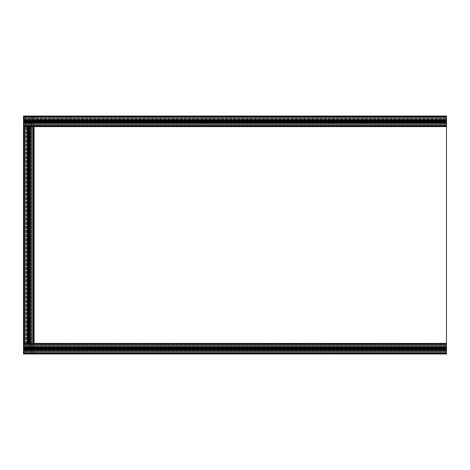 <?xml version="1.0" encoding="UTF-8"?>
<svg xmlns="http://www.w3.org/2000/svg" width="470" height="470" viewBox="0 0 470 470"><rect width="100%" height="100%" fill="white"/><g stroke="black" fill="none" stroke-linecap="round" stroke-linejoin="round"><path stroke-width="0.35" stroke-dasharray="2.35 1.76" d="M23.5 347.888L23.5 347.547L23.5 348.2L446.5 348.2L446.5 349.163L23.5 349.163L23.5 348.2L23.5 349.163L446.5 349.163L446.5 349.815L446.5 349.439L23.5 349.439L446.5 349.439L446.5 348.2L23.5 348.2L23.5 347.547L23.5 347.923L446.5 347.923L446.5 347.547L446.5 348.2L446.5 347.547L446.5 347.923L23.5 347.923L23.5 346.936L446.5 346.936L446.5 347.594L446.5 343.394L446.5 345.562L23.5 345.562L23.5 343.923L446.5 343.923L23.5 343.923L23.5 345.562L446.5 345.562L446.5 343.394L23.5 343.394L446.5 343.394L446.5 345.562L23.5 345.562L23.5 343.923L23.5 345.562L23.5 343.923L446.5 343.923L446.5 344.581L23.5 344.581L23.5 347.594L446.5 347.594L446.5 346.672L446.5 348.681L446.5 344.581L23.5 344.581L23.5 345.562L446.5 345.562L23.5 345.562L23.5 343.923L23.5 347.33L446.5 347.33L446.5 346.672L23.5 346.936L23.5 345.955L23.5 351.401L446.5 351.401L446.5 348.681L446.5 349.163L23.5 349.163L23.5 349.815L23.5 348.681L446.5 348.681L446.5 344.187L446.5 348.816L23.5 348.681L23.5 348.2L446.5 348.2L23.5 348.2L23.5 349.163L446.5 349.163L446.5 349.815L23.5 349.762L23.5 349.439L23.5 349.756L446.5 349.762L446.5 350.69L23.5 350.69L446.5 350.608L446.5 353.311L446.5 351.801L23.5 351.801L446.5 351.801L446.5 353.44L23.5 353.44L23.5 351.801L23.5 353.44L446.5 353.44L23.5 353.44L23.5 351.801L446.5 351.801L23.5 351.801L23.5 353.44L23.5 351.801L446.5 351.801L446.5 353.44L23.5 353.44L446.5 353.44L446.5 351.801L23.5 351.801L23.5 353.44L23.5 352.782L23.5 353.311L446.5 353.311L446.5 348.816L446.5 351.401L23.5 351.401L23.5 350.608L446.5 350.608L446.5 353.311L446.5 350.426L23.5 350.69L23.5 349.762L23.5 350.426L446.5 350.426L446.5 349.439L23.5 349.58L446.5 349.439L446.5 347.547L23.5 347.606L446.5 347.594L23.5 347.606L446.5 347.594L23.5 347.594L23.5 347.119L446.5 347.119L23.5 347.119L23.5 345.955L446.5 345.961L23.5 345.955L23.5 346.672L23.5 344.058L446.5 344.058L446.5 345.509L446.5 344.058L446.5 344.586L446.5 344.058L23.5 344.058L23.5 344.586L23.5 343.394L23.5 344.581A1.187 1.187 0 0 1 24.693 343.394L446.5 343.394L23.5 343.394L446.5 343.658L446.5 344.586L446.5 343.394L23.5 343.394L23.5 344.581A1.187 1.187 0 0 1 24.693 343.394L24.693 126.606L25.668 126.606L25.668 343.394L24.029 343.394L24.029 126.606L24.029 343.394L25.668 343.394L25.668 126.606L23.5 126.606L29.269 126.606L29.269 343.394L28.306 343.394L28.306 126.606L28.306 343.394L29.269 343.394L29.269 126.606L32.888 126.606L31.907 126.606L31.907 343.394L31.907 126.606L33.546 126.606L33.546 343.394L31.907 343.394L33.546 343.394L33.546 126.606L33.546 343.394L29.545 343.394L29.545 126.606L29.545 343.394L29.863 343.394L29.869 126.606L29.545 126.606L29.921 126.606L23.5 126.606L446.5 126.606L446.5 124.438L23.5 124.438L23.5 126.078L446.5 126.078L23.5 126.078L23.5 124.438L446.5 124.438L446.5 126.078L446.5 124.438L23.5 124.438L23.5 126.078L23.5 124.438L446.5 124.438L23.5 124.438L23.5 126.078L23.5 124.438L446.5 124.438L446.5 126.078L446.5 120.837L23.5 120.837L23.5 121.8L446.5 121.8L23.5 121.8L23.5 120.837L446.5 120.837L446.5 120.185L446.5 120.561L23.5 120.561L446.5 120.561L446.5 120.185L446.5 126.606L23.5 126.606L446.5 126.606L446.5 119.31L23.5 119.31L446.5 119.392L446.5 116.031L446.5 120.238L446.5 117.224L446.5 118.199L23.5 118.199L446.5 118.199L446.5 116.56L23.5 116.56L23.5 118.199L23.5 116.56L446.5 116.56L23.5 116.56L23.5 118.199L446.5 118.199L23.5 118.199L23.5 116.56L446.5 116.56L23.5 116.56L23.5 118.199L23.5 116.56L23.5 118.199L446.5 118.199L446.5 116.56L446.5 118.199L23.5 118.199L23.5 116.56L446.5 116.56L446.5 121.8L23.5 121.8L23.5 122.882L23.5 122.077L446.5 122.077L23.5 122.077L23.5 123.064L446.5 123.328L23.5 123.328L23.5 124.045L23.5 122.882L446.5 122.882L446.5 116.031L23.5 116.031L23.5 117.224L23.5 116.695L446.5 116.695L23.5 116.695L23.5 119.392L446.5 119.31L446.5 124.045L446.5 122.882L23.5 122.882L23.5 124.045L446.5 124.045L23.5 124.045L446.5 124.045L23.5 124.045L23.5 123.328L23.5 125.948L446.5 125.948L446.5 124.438L23.5 124.438L23.5 126.078L446.5 126.078L23.5 126.078L23.5 125.419L23.5 126.342L446.5 126.606L23.5 126.606L446.5 126.342L446.5 125.419L446.5 126.078L23.5 126.078L446.5 126.078L23.5 126.078L446.5 126.078L446.5 124.438L446.5 126.342L23.5 126.342L23.5 125.419L446.5 125.419L446.5 126.606L23.5 126.342L23.5 125.419L446.5 125.419L446.5 125.948L23.5 125.948L23.5 125.419L23.5 125.948L446.5 125.948L23.5 125.948L23.5 124.491L446.5 124.491L446.5 125.813L446.5 123.246L446.5 124.491L23.5 124.491L23.5 123.328L446.5 123.328L446.5 123.91L446.5 122.077L23.5 122.077L446.5 122.077L446.5 122.453L23.5 122.4L446.5 122.406L446.5 123.064L23.5 123.064L446.5 123.328L446.5 346.672L446.5 123.328L30.797 123.328L30.797 346.672L446.5 346.672L446.5 343.394L23.5 343.394L446.5 343.658L23.5 343.658L23.5 344.586L446.5 344.586L446.5 345.562L446.5 343.923L23.5 343.923L23.5 345.562L446.5 345.562L446.5 344.581L23.5 344.581L23.5 347.33L446.5 347.33L23.5 347.33L23.5 348.2L23.5 347.888L446.5 347.888L23.5 347.888M23.5 347.923L446.5 347.923L23.5 347.923L23.5 347.606L23.5 347.923M446.5 343.923L23.5 343.923L446.5 343.923L446.5 345.562L23.5 345.562L446.5 345.562L446.5 343.923L446.5 344.581L23.5 344.581L23.5 347.33L446.5 347.33L23.5 347.33L23.5 344.586L446.5 344.586L446.5 343.923L23.5 343.923L446.5 343.923M446.5 353.44L446.5 352.782L446.5 353.969L23.5 353.969L23.5 352.782L446.5 352.782L446.5 349.762L23.5 349.762L446.5 349.762L446.5 350.426L23.5 350.426L446.5 350.426L23.5 350.426L23.5 351.401L23.5 350.244L446.5 350.244L23.5 350.244L23.5 349.762L446.5 350.027L23.5 350.027L23.5 352.782L446.5 352.782L446.5 351.801L446.5 353.44L23.5 353.44L446.5 353.44L23.5 353.44L23.5 351.801L446.5 351.801L23.5 351.801L23.5 353.704L446.5 353.704L446.5 351.801L446.5 353.969L446.5 352.782L446.5 353.969L446.5 352.782L446.5 353.311L23.5 353.311L23.5 350.69L23.5 351.854L446.5 351.854L23.5 351.854L23.5 353.311L446.5 353.311L23.5 353.311L23.5 352.782L446.5 352.782L446.5 350.027L23.5 350.027L23.5 349.439L23.5 349.756L446.5 349.762L446.5 352.782L23.5 352.782L446.5 352.782L23.5 352.782L23.5 353.969L446.5 353.969L23.5 353.969L446.5 353.969L23.5 353.969L446.5 353.704L23.5 353.704L23.5 352.782L23.5 353.311L446.5 353.311L23.5 353.311L23.5 350.608L446.5 350.608L23.5 350.69L446.5 350.69L23.5 350.69L23.5 349.762L23.5 350.426L446.5 350.426L23.5 350.426L446.5 350.426L23.5 350.426L23.5 351.854L446.5 351.854L23.5 351.854L23.5 353.311L446.5 353.311L23.5 353.311L23.5 352.782L446.5 352.782L23.5 352.782L446.5 352.782L446.5 353.44M23.5 348.816L446.5 348.816L23.5 348.816L23.5 351.401L446.5 351.401L23.5 351.401L446.5 351.401L23.5 351.401L23.5 350.244L446.5 350.244L23.5 350.244L23.5 348.681L446.5 348.816M23.5 348.546L446.5 348.546L23.5 348.681L23.5 347.119L23.5 348.546L446.5 348.546M24.693 343.394L24.693 126.606L24.693 343.394L24.693 126.606L24.693 343.394L24.693 126.606L24.164 126.606L24.164 343.394L24.164 126.606L24.693 126.606L24.693 343.394L24.693 126.606L23.764 126.606L23.764 343.394L23.764 126.606L25.668 126.606L25.668 343.394L23.5 343.394L23.5 126.606L23.5 343.394L23.5 126.606L24.693 126.606L23.764 126.606L23.764 343.394L23.5 126.606L23.5 343.394L27.436 343.394L24.693 343.394L24.693 126.606L24.693 343.394L23.764 343.394L28.03 343.394L28.03 126.606L28.03 343.394L27.654 343.394L28.306 343.394L23.5 343.394L23.5 126.606L23.5 343.394L27.701 343.394L24.164 343.394L24.693 343.394L24.693 126.606L24.029 126.606L24.029 343.394L24.029 126.606L25.668 126.606L24.687 126.606A1.187 1.187 0 0 1 23.5 125.419L23.5 122.664L23.5 126.606L446.5 126.606L446.5 123.328L446.5 346.672L30.797 346.672L446.5 346.672L30.797 346.672L30.797 123.328L30.797 346.672L30.797 123.328L446.5 123.328L23.5 123.328L446.5 123.328L23.5 123.064L23.5 124.039L23.5 118.593L23.5 121.319L23.5 120.837L446.5 120.837L446.5 120.185L23.5 120.232L446.5 120.238L23.5 120.244L446.5 120.238L23.5 120.244L446.5 120.238L446.5 119.574L23.5 119.574L446.5 119.31L23.5 119.31L446.5 119.31L23.5 119.31L446.5 119.31L23.5 119.31L23.5 118.728L23.5 120.232L23.5 116.031L23.5 119.968L446.5 119.973L23.5 119.973L23.5 120.561L446.5 120.561L23.5 120.561L23.5 120.185L23.5 120.837L23.5 116.031L23.5 126.606L23.5 122.406L23.5 126.606L25.668 126.606L25.668 343.394L24.687 343.394L28.03 343.394L28.03 126.606L28.03 343.394L23.5 343.394L23.5 344.586L446.5 344.586L23.5 344.586L446.5 344.586L23.5 344.586L446.5 344.586L23.5 344.586L23.5 343.658L23.5 345.509L446.5 345.509L23.5 345.509L23.5 346.672L446.5 346.672L23.5 346.672L446.5 346.672L23.5 346.672L23.5 347.594L23.5 346.936L446.5 346.936L23.5 346.936L446.5 346.936L23.5 346.936L23.5 345.955L23.5 347.119L446.5 347.119L23.5 347.119L23.5 345.955L446.5 345.961L23.5 345.955L23.5 346.672L23.5 344.187L23.5 345.509L446.5 345.509L23.5 345.509L23.5 346.672L446.5 346.672L23.5 346.672L446.5 346.754L23.5 346.672L446.5 346.672L23.5 346.672L23.5 347.594L446.5 347.594L23.5 347.594L446.5 347.33L446.5 343.658L23.5 343.394L446.5 343.394M23.5 344.058L446.5 344.058L23.5 344.058M446.5 117.218L446.5 118.199L446.5 116.56L446.5 118.199L23.5 118.199L446.5 118.199L446.5 116.031L446.5 119.968L446.5 117.218L23.5 117.218M23.5 119.392L446.5 119.392L23.5 119.392M23.5 118.146L446.5 118.146L23.5 118.146M24.693 126.606L27.436 126.606L27.436 343.394L27.436 126.606L24.687 126.606L24.687 343.394L24.029 343.394L24.029 126.606L24.029 343.394L25.668 343.394L25.668 126.606L25.668 343.394L24.029 343.394L24.029 126.606L24.687 126.606L24.687 343.394L25.668 343.394L25.668 126.606L24.029 126.606L24.029 343.394L25.668 343.394L25.668 126.606L24.687 126.606A1.187 1.187 0 0 1 23.5 125.419L23.5 122.67L446.5 122.67L23.5 122.4L23.5 123.064L23.5 122.077L23.5 122.664L446.5 122.67L23.764 122.406L24.693 122.406L24.693 123.064L24.164 123.328L24.293 124.045L25.615 124.045L26.778 122.882L26.778 119.756L25.615 118.599L24.293 118.599L24.164 119.31L24.693 119.574L24.693 120.238L23.764 120.238L23.5 117.224L446.5 117.224L23.5 117.224A1.187 1.187 0 0 1 24.693 116.031L27.436 116.031L27.701 117.224L26.197 116.695L26.067 118.146L27.225 119.31L28.788 119.392L30.35 119.31L31.514 118.146L31.378 116.695L29.869 117.224L30.133 116.031L32.888 116.031A1.187 1.187 0 0 1 34.075 117.224L34.075 119.973L32.888 120.238L33.417 118.728L31.96 118.599L30.797 119.756L30.715 121.319L30.797 122.882L31.96 124.045L33.417 123.91L32.888 122.406L34.075 122.67L34.075 125.419A1.187 1.187 0 0 1 32.888 126.606L33.546 126.606L33.546 343.394L31.907 343.394L31.907 126.606L31.907 343.394L33.546 343.394L33.546 126.606L31.907 126.606L34.075 126.606L34.075 343.394L31.907 343.394L31.907 126.606L31.907 343.394L33.546 343.394L32.888 343.394L33.417 343.394L33.417 126.606L32.888 126.606L34.075 126.606L30.133 126.606L33.546 126.606L32.888 126.606L33.546 126.606L33.546 343.394L33.546 126.606L33.546 343.394L31.907 343.394L31.907 126.606L31.907 343.394L32.888 343.394L32.888 126.606L34.075 126.606L31.96 126.606L33.417 126.606L33.417 343.394L30.797 343.394L30.797 126.606L30.715 343.394L30.715 126.606L31.96 126.606L25.615 126.606L31.514 126.606L30.532 126.606L30.797 343.394L30.715 126.606L33.282 126.606L28.788 126.606L29.269 126.606L29.269 343.394L31.514 343.394L31.514 126.606L29.869 126.606L29.869 343.394L30.532 343.394L29.869 343.394L29.869 126.606L30.797 126.606L30.797 343.394L30.532 126.606L29.545 126.606L29.545 343.394L29.545 126.606L29.921 126.606L29.869 343.394L29.869 126.606L30.532 126.606L30.532 343.394L30.532 126.606L30.532 343.394L31.96 343.394L31.96 126.606L31.96 343.394L33.417 343.394L33.417 126.606L33.417 343.394L32.888 343.394L32.888 126.606L30.133 126.606L30.133 343.394L29.869 126.606L29.921 343.394L29.545 343.394L29.863 343.394L29.869 126.606L29.863 343.394L30.532 343.394L29.869 343.394L29.869 126.606L29.863 343.394L33.811 343.394L33.811 126.606L30.133 126.606L30.133 343.394L32.888 343.394L32.888 126.606L32.888 343.394L32.888 126.606L32.888 343.394L34.075 343.394L34.075 126.606L34.075 343.394L34.075 126.606L34.075 343.394L32.888 343.394A1.187 1.187 0 0 1 34.075 344.581L34.075 347.33L32.888 347.594L33.417 346.09L31.96 345.955L30.797 347.119L30.715 348.681L30.797 350.244L31.96 351.401L33.417 351.272L32.888 349.762L34.075 350.027L34.075 352.782A1.187 1.187 0 0 1 32.888 353.969L30.133 353.969L32.888 353.969A1.187 1.187 0 0 0 34.075 352.782L34.075 350.027L32.888 349.762L33.417 351.272L31.96 351.401L30.797 350.244L30.72 348.681L30.797 347.119L31.96 345.955L33.417 346.09L32.888 347.594L34.075 347.33L34.075 344.581A1.187 1.187 0 0 0 32.888 343.394L33.417 343.394L33.417 126.606L33.417 343.394L30.715 343.394L30.72 126.606L30.532 343.394L30.532 126.606L30.532 343.394L30.532 126.606L30.532 343.394L31.96 343.394L31.96 126.606L31.96 343.394L33.417 343.394L33.417 126.606L33.417 343.394L32.888 343.394L32.888 126.606L32.888 343.394L32.888 126.606L33.546 126.606L31.907 126.606L32.888 126.606L32.888 343.394L33.811 343.394L33.811 126.606L33.811 343.394L32.888 343.394L32.888 126.606L34.075 126.606L34.075 343.394L34.075 126.606L34.075 343.394L32.888 343.394L32.888 126.606L30.133 126.606L30.133 343.394L30.133 126.606M23.5 116.296L446.5 116.296L23.5 116.296M23.5 116.031L446.5 116.031L23.5 116.031M23.5 118.599L446.5 118.599L23.5 118.593M23.5 119.756L446.5 119.756L23.5 119.756M23.5 123.252L446.5 123.252L23.5 123.246M446.5 126.606L23.5 126.606L446.5 126.606L446.5 125.419L23.5 125.419L446.5 125.419L446.5 122.664L446.5 125.419L23.5 125.419L446.5 125.419L23.5 125.419L23.5 124.438L446.5 124.438L446.5 125.419L23.5 125.419L446.5 125.419L23.5 125.419L446.5 125.419L23.5 125.419L23.5 122.67L446.5 122.67L23.5 122.664L446.5 122.664M23.5 122.406L446.5 122.394M23.5 123.064L446.5 123.064L23.5 123.064M23.5 121.454L446.5 121.454M23.5 121.319L446.5 121.319M23.5 121.184L446.5 121.184M23.5 122.67L24.693 122.406L24.693 123.064L24.164 123.328L24.293 124.045L25.615 124.045L26.778 122.882L26.778 119.756L25.615 118.599L24.293 118.599L24.164 119.31L24.693 119.574L24.693 120.238L23.764 120.238L446.5 119.973L446.5 120.561L446.5 119.968L23.5 119.968L446.5 119.968M23.5 116.695L446.5 116.695L23.5 116.695M23.5 349.163L23.5 349.474L23.5 349.163M23.5 353.704L446.5 353.969L446.5 352.782L23.5 352.782L23.5 350.027L446.5 349.762L23.5 349.756L446.5 349.762L23.5 349.756L446.5 349.762L23.5 349.756L446.5 350.027L23.5 350.027L23.5 353.704L446.5 353.704L23.5 353.704M23.5 343.658L446.5 343.658L23.5 343.658M446.5 350.027L23.5 350.027L24.693 349.762L24.693 350.426L24.164 350.69L24.293 351.401L25.615 351.401L26.778 350.244L26.778 347.119L25.615 345.955L24.293 345.955L24.164 346.672L24.693 346.936L24.693 347.594L23.764 347.594L446.5 347.33M23.5 347.594L446.5 347.606M23.5 346.936L446.5 346.936L23.5 346.936M23.5 348.681L446.5 348.681M23.5 351.401L446.5 351.401L23.5 351.401M23.5 353.969L446.5 353.969L23.5 353.969L23.5 352.782L446.5 352.782L23.5 352.782L23.5 353.969M23.5 122.453L23.5 122.112L23.5 122.453L446.5 122.453L446.5 122.112L446.5 122.453L23.5 122.453M23.5 121.8L446.5 121.8L446.5 122.112L446.5 120.837L23.5 120.837L23.5 121.8M23.5 120.526L23.5 120.837L23.5 120.526L446.5 120.526L23.5 120.526M446.5 116.56L23.5 116.56L446.5 116.56M23.5 124.491L446.5 124.491L23.5 124.491M23.5 125.948L446.5 125.948L23.5 125.948M23.5 126.342L446.5 126.342L23.5 126.342M23.5 124.045L446.5 124.045L23.5 124.045M23.5 122.882L446.5 122.882L23.5 122.882M23.5 120.232L446.5 120.244M23.5 119.574L446.5 119.574L23.5 119.574M31.514 343.394L31.514 126.606L31.514 343.394L30.35 343.394L30.35 126.606L31.514 126.606L31.514 343.394L31.514 126.606L31.514 343.394L28.923 343.394L28.923 126.606L30.35 126.606L30.35 343.394L31.514 343.394L31.514 126.606L31.514 343.394M28.788 343.394L26.067 343.394L28.788 343.394L28.788 126.606L26.067 126.606L28.923 126.606L28.923 343.394L28.788 126.606L28.788 343.394L28.306 343.394L28.306 126.606L28.306 343.394L29.269 343.394L29.269 126.606L29.921 126.606L24.293 126.606L28.788 126.606M28.652 343.394L28.652 126.606M27.225 343.394L27.225 126.606L27.225 343.394M26.067 343.394L26.067 126.606L26.067 343.394M27.043 343.394L27.043 126.606L27.043 343.394M27.701 343.394L27.712 126.606M24.164 126.606L25.615 126.606L24.164 126.606L24.164 343.394L24.164 126.606M25.615 343.394L25.615 126.606L25.615 343.394M26.778 343.394L26.778 126.606L26.778 343.394M26.861 343.394L26.861 126.606L26.861 343.394M30.133 343.394L29.869 344.581L30.532 344.581L30.797 344.052L31.514 344.187L31.514 345.509L30.35 346.672L27.225 346.672L26.067 345.509L26.197 344.052L27.701 344.581L27.436 126.606L24.687 126.606L24.687 343.394L24.687 126.606L27.436 126.606L27.701 344.581L26.197 344.052L26.067 345.509L27.225 346.672L28.788 346.748L30.35 346.672L31.514 345.509L31.378 344.052L29.869 344.581L30.133 343.394L32.888 343.394L32.888 126.606A1.187 1.187 0 0 0 34.075 125.419L34.075 122.67L32.888 122.406L33.417 123.91L31.96 124.045L30.797 122.882L30.72 121.319L30.797 119.756L31.96 118.599L33.417 118.728L32.888 120.238L34.075 119.973L34.075 117.224A1.187 1.187 0 0 0 32.888 116.031L30.133 116.031L29.869 117.224L31.378 116.695L31.514 118.146L30.35 119.31L28.788 119.392L27.225 119.31L26.067 118.146L26.197 116.695L27.701 117.224L27.436 116.031L24.693 116.031A1.187 1.187 0 0 0 23.5 117.224L446.5 117.224L23.5 117.224L23.5 119.973M29.722 349.815L29.545 349.163A0.899 0.899 0 0 0 29.545 348.2L29.863 347.606L29.269 347.923A0.899 0.899 0 0 0 28.306 347.923L27.994 347.606L27.712 347.888L28.03 348.2A0.899 0.899 0 0 0 28.03 349.163L27.853 349.815L28.306 349.439A0.899 0.899 0 0 0 29.269 349.439L29.722 349.815L29.545 349.163A0.899 0.899 0 0 0 29.545 348.2L29.863 347.606L29.269 347.923A0.899 0.899 0 0 0 28.306 347.923L27.994 347.606L27.712 347.888L28.03 348.2A0.899 0.899 0 0 0 28.03 349.163L27.853 349.815L28.306 349.439A0.899 0.899 0 0 0 29.269 349.439L29.722 349.815M23.5 350.027L23.5 352.782A1.187 1.187 0 0 0 24.687 353.969L27.701 353.704L27.701 352.782L26.067 353.176L26.067 351.854L27.225 350.69L30.35 350.69L31.514 351.854L31.514 353.176L29.869 352.782L29.869 353.704L29.869 352.782L31.514 353.176L31.514 351.854L30.35 350.69L27.225 350.69L26.067 351.854L26.067 353.176L27.701 352.782L27.701 353.704L24.687 353.969A1.187 1.187 0 0 1 23.5 352.782L23.5 350.027L24.693 349.762L24.164 351.272L25.615 351.401L26.778 350.244L26.861 348.681L26.778 347.119L25.615 345.955L24.164 346.09L24.693 347.594L23.5 347.33M33.546 344.581A0.658 0.658 0 0 0 32.888 343.923L31.907 343.923L31.907 345.562L33.546 345.562L33.546 344.581A0.658 0.658 0 0 0 32.888 343.923L31.907 343.923L31.907 345.562L33.546 345.562L33.546 344.581M33.546 351.801L31.907 351.801L31.907 353.44L32.888 353.44A0.658 0.658 0 0 0 33.546 352.782L33.546 351.801L31.907 351.801L31.907 353.44L32.888 353.44A0.658 0.658 0 0 0 33.546 352.782L33.546 351.801M24.029 345.562L25.668 345.562L25.668 343.923L24.693 343.923A0.658 0.658 0 0 0 24.029 344.581L24.029 345.562L25.668 345.562L25.668 343.923L24.693 343.923A0.658 0.658 0 0 0 24.029 344.581L24.029 345.562M24.029 351.801L24.029 352.782A0.658 0.658 0 0 0 24.687 353.44L25.668 353.44L25.668 351.801L24.029 351.801L24.029 352.782A0.658 0.658 0 0 0 24.687 353.44L25.668 353.44L25.668 351.801L24.029 351.801M29.269 343.394L29.581 343.394L29.269 343.394M27.994 343.394L28.306 343.394L27.994 343.394L27.994 126.606L27.994 343.394M30.35 343.394L30.35 126.606L30.35 343.394L28.923 343.394L30.35 343.394M28.923 343.394L28.923 126.606M27.436 343.394L27.436 126.606M23.764 343.394L23.764 126.606L23.764 343.394M33.811 343.394L33.811 126.606L33.811 343.394M446.5 121.583L446.5 121.054L30.797 121.054L30.797 121.583L30.797 121.054L446.5 121.054L446.5 121.583L30.797 121.583L446.5 121.583M29.052 342.971L28.523 342.971L28.523 346.672L28.523 127.029L28.523 342.971L29.052 342.971L29.052 346.672L29.052 342.971L28.523 342.971L29.052 342.971L29.052 127.029L28.523 127.029L28.523 123.328L28.523 127.029L29.052 127.029L29.052 342.971M29.052 123.328L28.523 123.328L29.052 123.328L29.052 127.029L29.052 123.328M29.052 346.672L28.523 346.672L29.052 346.672M29.052 127.029L28.523 127.029L29.052 127.029M446.5 348.946L446.5 348.417L30.797 348.417L30.797 348.946L30.797 348.417L446.5 348.417L446.5 348.946L30.797 348.946L446.5 348.946M29.722 122.453L29.545 121.8A0.899 0.899 0 0 0 29.545 120.837L29.863 120.244L29.269 120.561A0.899 0.899 0 0 0 28.306 120.561L27.994 120.244L27.712 120.526L28.03 120.837A0.899 0.899 0 0 0 28.03 121.8L27.853 122.453L28.306 122.077A0.899 0.899 0 0 0 29.269 122.077L29.722 122.453L29.545 121.8A0.899 0.899 0 0 0 29.545 120.837L29.863 120.244L29.269 120.561A0.899 0.899 0 0 0 28.306 120.561L27.994 120.244L27.712 120.526L28.03 120.837A0.899 0.899 0 0 0 28.03 121.8L27.853 122.453L28.306 122.077A0.899 0.899 0 0 0 29.269 122.077L29.722 122.453M30.133 126.342L29.869 125.419L30.532 125.419L30.797 125.948L31.514 125.813L31.514 124.491L30.35 123.328L27.225 123.328L26.067 124.491L26.197 125.942L26.067 124.491L27.225 123.328L30.35 123.328L31.514 124.491L31.514 125.813L30.797 125.948L30.532 125.419L29.869 125.419L30.133 126.342M26.197 125.948L27.701 125.419L27.701 126.342L27.701 125.419L26.197 125.948M33.546 117.224A0.658 0.658 0 0 0 32.888 116.56L31.907 116.56L31.907 118.199L33.546 118.199L33.546 117.224A0.658 0.658 0 0 0 32.888 116.56L31.907 116.56L31.907 118.199L33.546 118.199L33.546 117.224M33.546 124.438L31.907 124.438L31.907 126.078L32.888 126.078A0.658 0.658 0 0 0 33.546 125.419L33.546 124.438L31.907 124.438L31.907 126.078L32.888 126.078A0.658 0.658 0 0 0 33.546 125.419L33.546 124.438M24.029 118.199L25.668 118.199L25.668 116.56L24.693 116.56A0.658 0.658 0 0 0 24.029 117.224L24.029 118.199L25.668 118.199L25.668 116.56L24.693 116.56A0.658 0.658 0 0 0 24.029 117.224L24.029 118.199M24.029 124.438L24.029 125.419A0.658 0.658 0 0 0 24.687 126.078L25.668 126.078L25.668 124.438L24.029 124.438L24.029 125.419A0.658 0.658 0 0 0 24.687 126.078L25.668 126.078L25.668 124.438L24.029 124.438M23.5 349.474L446.5 349.474L23.5 349.474M23.5 344.586L446.5 344.586M23.5 353.176L446.5 353.176L23.5 353.176M23.5 353.046L446.5 353.046L23.5 353.046M23.5 350.69L446.5 350.69L23.5 350.69M23.5 351.272L446.5 351.272L23.5 351.272M23.5 346.09L446.5 346.09L23.5 346.09M23.5 346.672L446.5 346.672L23.5 346.672M23.5 344.322L446.5 344.322L23.5 344.322M23.5 344.187L446.5 344.187L23.5 344.187M23.5 352.782L446.5 352.782M446.5 122.112L23.5 122.112L446.5 122.112M23.5 116.824L446.5 116.824L23.5 116.824M23.5 116.96L446.5 116.96L23.5 116.96M23.5 119.31L446.5 119.31L23.5 119.31M23.5 118.728L446.5 118.728L23.5 118.728M23.5 123.91L446.5 123.91L23.5 123.91M23.5 123.328L446.5 123.328L23.5 123.328M23.5 125.684L446.5 125.684M23.5 125.813L446.5 125.813L23.5 125.813M23.5 125.678L446.5 125.678M23.5 125.419L446.5 125.419M23.5 349.756L446.5 349.756M29.581 343.394L29.581 126.606L29.581 343.394M33.282 343.394L33.282 126.606L33.282 343.394M33.153 343.394L33.153 126.606L33.153 343.394M30.797 343.394L30.797 126.606L30.797 343.394M31.378 343.394L31.378 126.606L31.378 343.394M26.197 343.394L26.197 126.606L26.197 343.394M24.428 343.394L24.428 126.606L24.428 343.394M24.293 343.394L24.293 126.606L24.293 343.394M29.863 343.394L29.863 126.606M32.888 343.394L32.888 126.606L32.888 343.394M446.5 349.815L23.5 349.815L446.5 349.815M446.5 347.547L23.5 347.547L446.5 347.547M446.5 347.782L23.5 347.782L446.5 347.782M446.5 349.58L23.5 349.58L446.5 349.58M446.5 120.185L23.5 120.185L446.5 120.185M446.5 122.218L23.5 122.218L446.5 122.218M446.5 120.42L23.5 120.42L446.5 120.42M29.921 126.606L29.921 343.394L29.921 126.606M27.654 126.606L27.654 343.394L27.654 126.606M27.889 126.606L27.889 343.394L27.889 126.606M29.686 126.606L29.686 343.394L29.686 126.606"/><path stroke-width="0.7" d="M446.5 344.586L446.5 353.969L23.5 353.969L23.5 344.586L446.5 344.586L446.5 343.394L23.5 343.394L23.5 116.031L446.5 116.031L446.5 120.238L23.5 120.238M23.5 344.586L23.5 126.606L446.5 126.606L446.5 125.419L23.5 125.419M23.5 347.33L446.5 347.33M23.5 347.594L446.5 347.594M23.5 348.546L446.5 348.546M23.5 348.681L446.5 348.681M23.5 348.816L446.5 348.816M23.5 349.762L446.5 349.762M23.5 350.027L446.5 350.027M446.5 120.238L446.5 125.419M23.5 121.184L446.5 121.184M23.5 121.319L446.5 121.319M23.5 121.454L446.5 121.454M23.5 122.406L446.5 122.406M23.5 122.67L446.5 122.67M446.5 119.973L23.5 119.973M27.436 343.394L27.436 126.606M27.701 343.394L27.701 126.606M28.652 343.394L28.652 126.606M28.788 343.394L28.788 126.606M28.923 343.394L28.923 126.606M29.869 343.394L29.869 126.606M30.133 343.394L30.133 126.606M34.075 343.394L34.075 126.606L32.888 126.606L32.888 343.394L34.075 343.394M446.5 343.394L446.5 126.606M446.5 352.782L23.5 352.782M23.5 117.218L446.5 117.218M24.693 343.394L24.693 126.606"/></g></svg>
